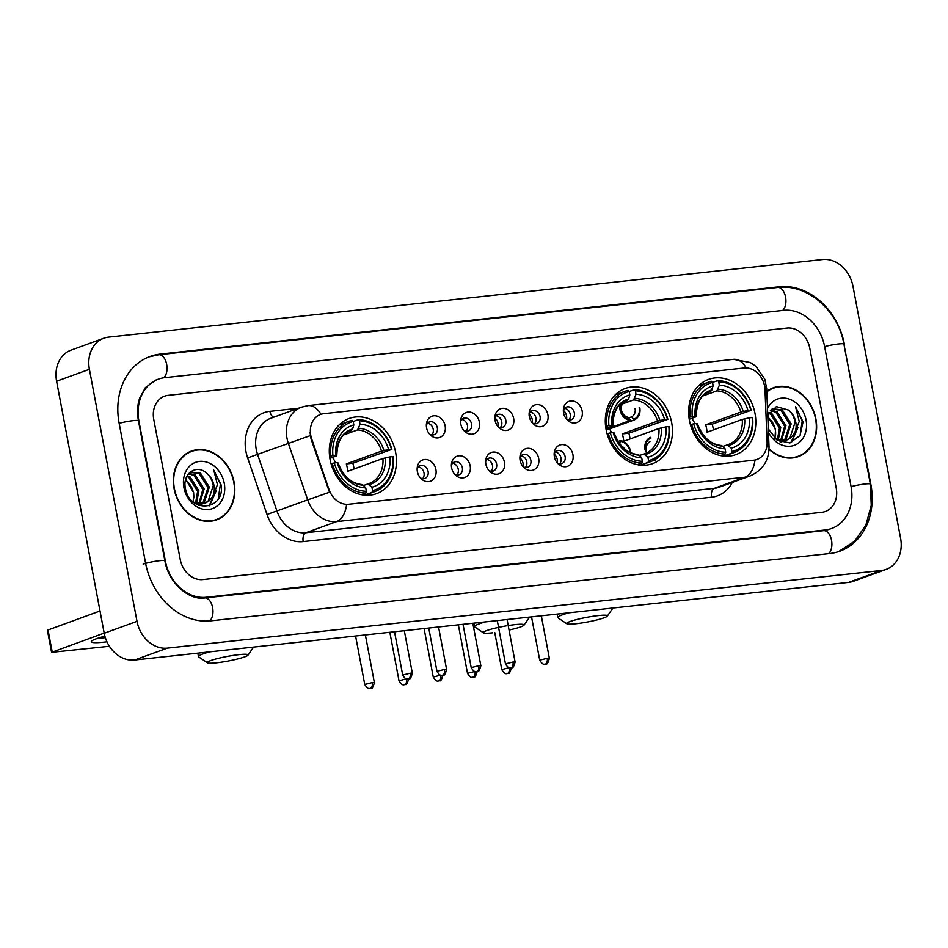 <?xml version="1.0" encoding="UTF-8"?>
<svg xmlns="http://www.w3.org/2000/svg" width="948" height="948" viewBox="0 0 948 948"><rect width="100%" height="100%" fill="white"/><g stroke="black" fill="none" stroke-linecap="round" stroke-linejoin="round"><path stroke-width="1.42" d="M606.116 429.634A40.006 32.647 70 0 0 652.544 463.667A40.006 32.647 70 0 0 671.646 422.5A40.006 32.647 70 0 0 625.23 388.467A40.006 32.647 70 0 0 606.116 429.634M689.457 420.568A40.006 32.647 70 0 0 735.885 454.613A40.006 32.647 70 0 0 754.999 413.447A40.006 32.647 70 0 0 708.571 379.401A40.006 32.647 70 0 0 689.457 420.568M330.105 459.638A40.006 32.647 70 0 0 376.534 493.671A40.006 32.647 70 0 0 395.648 452.516A40.006 32.647 70 0 0 349.219 418.471A40.006 32.647 70 0 0 330.105 459.638M435.914 469.568A11.317 9.243 -110 0 1 432.004 480.47A11.317 9.243 -110 0 1 421.327 478.906A11.317 9.243 -110 0 1 417.357 471.583A11.317 9.243 -110 0 1 417.227 467.601A11.317 9.243 -110 0 1 426.256 459.519A11.317 9.243 -110 0 1 435.914 469.568M420.26 477.78A6.79 5.546 70 0 0 424.858 478.456A6.79 5.546 70 0 0 428.105 471.464A6.79 5.546 70 0 0 420.213 465.681A6.79 5.546 70 0 0 417.132 469.142M470.161 465.847A11.317 9.243 -110 0 1 466.25 476.749A11.317 9.243 -110 0 1 455.585 475.173A11.317 9.243 -110 0 1 451.615 467.862A11.317 9.243 -110 0 1 451.473 463.88A11.317 9.243 -110 0 1 460.503 455.798A11.317 9.243 -110 0 1 470.161 465.847M454.519 474.059A6.79 5.546 70 0 0 459.105 474.723A6.79 5.546 70 0 0 462.351 467.731A6.79 5.546 70 0 0 454.471 461.96A6.79 5.546 70 0 0 451.378 465.421M504.419 462.126A11.317 9.243 -110 0 1 500.508 473.028A11.317 9.243 -110 0 1 489.832 471.452A11.317 9.243 -110 0 1 485.862 464.141A11.317 9.243 -110 0 1 485.731 460.147A11.317 9.243 -110 0 1 494.761 452.078A11.317 9.243 -110 0 1 504.419 462.126M488.777 470.327A6.79 5.546 70 0 0 493.363 471.002A6.79 5.546 70 0 0 496.61 464.01A6.79 5.546 70 0 0 488.718 458.228A6.79 5.546 70 0 0 485.637 461.688M538.665 458.394A11.317 9.243 -110 0 1 534.767 469.307A11.317 9.243 -110 0 1 524.09 467.731A11.317 9.243 -110 0 1 520.12 460.408A11.317 9.243 -110 0 1 519.978 456.426A11.317 9.243 -110 0 1 529.008 448.345A11.317 9.243 -110 0 1 538.665 458.394M523.023 466.606A6.79 5.546 70 0 0 527.609 467.281A6.79 5.546 70 0 0 530.856 460.29A6.79 5.546 70 0 0 522.976 454.507A6.79 5.546 70 0 0 519.883 457.967M572.924 454.673A11.317 9.243 -110 0 1 569.013 465.575A11.317 9.243 -110 0 1 558.336 463.999A11.317 9.243 -110 0 1 554.379 456.687A11.317 9.243 -110 0 1 554.236 452.706A11.317 9.243 -110 0 1 563.266 444.624A11.317 9.243 -110 0 1 572.924 454.673M557.282 462.885A6.79 5.546 70 0 0 561.868 463.56A6.79 5.546 70 0 0 565.115 456.569A6.79 5.546 70 0 0 557.223 450.786A6.79 5.546 70 0 0 554.142 454.246M445.122 425.853A11.317 9.243 -110 0 1 441.223 436.755A11.317 9.243 -110 0 1 430.546 435.179A11.317 9.243 -110 0 1 426.576 427.868A11.317 9.243 -110 0 1 426.434 423.886A11.317 9.243 -110 0 1 435.464 415.805A11.317 9.243 -110 0 1 445.122 425.853M429.48 434.066A6.79 5.546 70 0 0 434.066 434.729A6.79 5.546 70 0 0 437.312 427.738A6.79 5.546 70 0 0 429.432 421.967A6.79 5.546 70 0 0 426.339 425.427M479.38 422.121A11.317 9.243 -110 0 1 475.469 433.035A11.317 9.243 -110 0 1 464.793 431.459A11.317 9.243 -110 0 1 460.835 424.147A11.317 9.243 -110 0 1 460.692 420.154A11.317 9.243 -110 0 1 469.722 412.084A11.317 9.243 -110 0 1 479.38 422.121M463.738 430.333A6.79 5.546 70 0 0 468.324 431.008A6.79 5.546 70 0 0 471.571 424.017A6.79 5.546 70 0 0 463.691 418.234A6.79 5.546 70 0 0 460.598 421.694M513.638 418.4A11.317 9.243 -110 0 1 509.728 429.314A11.317 9.243 -110 0 1 499.051 427.738A11.317 9.243 -110 0 1 495.081 420.414A11.317 9.243 -110 0 1 494.951 416.433A11.317 9.243 -110 0 1 503.981 408.351A11.317 9.243 -110 0 1 513.638 418.4M497.984 426.612A6.79 5.546 70 0 0 502.582 427.287A6.79 5.546 70 0 0 505.829 420.296A6.79 5.546 70 0 0 497.937 414.513A6.79 5.546 70 0 0 494.856 417.973M547.885 414.679A11.317 9.243 -110 0 1 543.974 425.581A11.317 9.243 -110 0 1 533.309 424.005A11.317 9.243 -110 0 1 529.34 416.693A11.317 9.243 -110 0 1 529.197 412.712A11.317 9.243 -110 0 1 538.227 404.63A11.317 9.243 -110 0 1 547.885 414.679M532.243 422.891A6.79 5.546 70 0 0 536.829 423.555A6.79 5.546 70 0 0 540.076 416.575A6.79 5.546 70 0 0 532.195 410.792A6.79 5.546 70 0 0 529.103 414.252M582.143 410.958A11.317 9.243 -110 0 1 578.233 421.86A11.317 9.243 -110 0 1 567.556 420.284A11.317 9.243 -110 0 1 563.586 412.973A11.317 9.243 -110 0 1 563.456 408.979A11.317 9.243 -110 0 1 572.485 400.909A11.317 9.243 -110 0 1 582.143 410.958M566.501 419.158A6.79 5.546 70 0 0 571.087 419.834A6.79 5.546 70 0 0 574.334 412.842A6.79 5.546 70 0 0 566.442 407.071A6.79 5.546 70 0 0 563.361 410.531M418.352 466.937A6.79 5.546 -110 0 1 424.005 472.945A6.79 5.546 -110 0 1 422.618 478.681M452.611 463.216A6.79 5.546 -110 0 1 458.251 469.224A6.79 5.546 -110 0 1 456.865 474.96M486.857 459.496A6.79 5.546 -110 0 1 492.51 465.504A6.79 5.546 -110 0 1 491.123 471.239M521.116 455.763A6.79 5.546 -110 0 1 526.756 461.783A6.79 5.546 -110 0 1 525.382 467.506M555.362 452.042A6.79 5.546 -110 0 1 561.015 458.05A6.79 5.546 -110 0 1 559.628 463.785M427.572 423.223A6.79 5.546 -110 0 1 433.212 429.231A6.79 5.546 -110 0 1 431.838 434.966M461.818 419.502A6.79 5.546 -110 0 1 467.471 425.51A6.79 5.546 -110 0 1 466.084 431.233M496.077 415.769A6.79 5.546 -110 0 1 501.729 421.789A6.79 5.546 -110 0 1 500.343 427.512M530.335 412.048A6.79 5.546 -110 0 1 535.976 418.056A6.79 5.546 -110 0 1 534.589 423.792M564.581 408.327A6.79 5.546 -110 0 1 570.234 414.335A6.79 5.546 -110 0 1 568.847 420.071M311.679 438.841A20.382 16.637 -110 0 1 310.766 435.416A20.382 16.637 -110 0 1 320.507 414.454A20.382 16.637 -110 0 1 323.706 413.707L744.133 368.002A20.382 16.637 -110 0 1 764.989 389.557L767.11 441.969A20.382 16.637 -110 0 1 756.966 459.46A20.382 16.637 -110 0 1 753.767 460.207L348.603 504.253A20.382 16.637 -110 0 1 329.051 489.606L311.679 438.841L311.074 439.066L310.067 432.572M174.1 488.706A36.605 29.874 70 0 0 216.594 519.848A36.605 29.874 70 0 0 234.073 482.176A36.605 29.874 70 0 0 191.591 451.035A36.605 29.874 70 0 0 174.1 488.706M214.923 520.393A36.605 29.874 70 0 0 217.282 519.184M769.029 449.364A36.605 29.874 70 0 0 798.394 456.592A36.605 29.874 70 0 0 815.884 418.921A36.605 29.874 70 0 0 773.402 387.779A36.605 29.874 70 0 0 766.778 391.417M796.735 457.137A36.605 29.874 70 0 0 799.093 455.929M767.027 444.944A26.414 5.546 -2.3 0 1 769.029 446.946C769.006 460.704 762.583 470.421 749.773 476.074A30.194 24.636 -110 0 1 745.033 477.176A26.414 14.967 83.8 0 0 754.987 460.076L346.613 504.478A26.414 14.967 -96.2 0 1 336.659 521.578A30.194 24.636 -110 0 1 307.697 499.869L329.501 492.237L311.074 439.066M809.77 348.141A22.645 18.486 70 0 0 787.041 328.055L168.14 395.34A22.645 18.486 70 0 0 164.585 396.169A22.645 18.486 70 0 0 153.766 419.466L180.227 559.486A22.645 18.486 70 0 0 202.943 579.572L821.857 512.287A22.645 18.486 70 0 0 825.412 511.458A22.645 18.486 70 0 0 836.231 488.161L809.77 348.141A22.645 18.486 70 0 0 787.041 328.055L168.14 395.34A22.645 18.486 70 0 0 164.585 396.169A22.645 18.486 70 0 0 153.766 419.466L180.227 559.486A22.645 18.486 70 0 0 202.943 579.572L821.857 512.287A22.645 18.486 70 0 0 825.412 511.458A22.645 18.486 70 0 0 836.231 488.161L809.77 348.141M774.362 387.851A36.605 29.874 70 0 0 771.779 388.431M192.551 451.106A36.605 29.874 70 0 0 189.979 451.686M191.721 451.39A36.225 29.566 70 0 0 174.408 488.67A36.225 29.566 70 0 0 216.464 519.492A36.225 29.566 70 0 0 233.765 482.212A36.225 29.566 70 0 0 191.721 451.39L188.439 452.575A36.225 29.566 70 0 0 187.621 452.895M185.749 479.321L193.724 492.759L193.155 501.776M193.748 498.127A17.064 13.924 70 0 0 193.463 492.853A17.064 13.924 70 0 0 185.524 480.245M187.266 475.695L190.086 476.891L198.926 490.874L196.449 503.258M186.851 476.465L188.782 477.365L197.622 491.348L195.608 502.973M188.96 473.336L195.288 475.007L204.14 488.978L199.625 503.898M199.08 504.419L198.251 505.106M188.545 473.822L193.984 475.481L202.836 489.452L198.855 503.815M189.553 472.708L191.01 472.045L200.502 473.111L209.342 487.094L204.211 502.594L202.564 503.826M201.96 504.194L198.973 505.391M190.37 472.305L199.198 473.585L208.039 487.568L202.908 503.056L201.853 503.909M201.26 504.3L199.4 505.272M206.771 473.348C196.58 463.418 182.146 473.893 185.405 488.208C189.28 513.875 224.913 510.557 221.239 485.175L213.738 470.03L217.436 484.689L212.719 496.468A17.064 13.924 70 0 0 213.964 485.412A17.064 13.924 70 0 0 206.771 473.348C210.326 476.56 212.482 480.66 213.253 485.672L208.122 501.172L204.614 503.388M212.719 496.468L209.425 500.698L205.266 503.163L194.577 502.535L192.693 501.504M205.266 503.163L196.07 503.992M183.936 487.627A24.612 20.086 70 0 0 208.631 509.467A24.612 20.086 70 0 0 224.249 483.255A24.612 20.086 70 0 0 199.554 461.415A24.612 20.086 70 0 0 183.936 487.627M212.352 520.973A36.225 29.566 70 0 0 213.182 520.689L216.464 519.492M213.738 470.03L220.422 484.144L218.277 498.66M215.374 492.628L209.022 505.948M216.144 490.922L209.603 505.77M106.946 641.808A30.194 3.413 -10.7 0 1 104.541 642.092A30.194 3.413 -10.7 0 1 91.731 640.966A30.194 3.413 -10.7 0 1 104.896 636.191M98.865 637.921A24.15 2.737 169.3 0 0 105.347 637.684M104.185 633.086L51.583 652.342L109.399 646.275M51.583 652.342L47.4 630.23L100.002 610.986M769.041 448.937A36.225 29.566 70 0 0 798.275 456.237A36.225 29.566 70 0 0 815.576 418.957A36.225 29.566 70 0 0 773.532 388.135L770.25 389.32A36.225 29.566 70 0 0 769.432 389.64M773.532 388.135A36.225 29.566 70 0 0 766.802 391.868M767.785 416.219L775.535 429.515L774.966 438.521M775.559 434.871A17.064 13.924 70 0 0 775.274 429.598A17.064 13.924 70 0 0 767.833 417.357M769.065 412.439L771.897 413.636L780.737 427.619L778.261 440.014M768.662 413.209L770.594 414.11L779.434 428.093L777.419 439.718M770.76 410.081L777.099 411.752L785.951 425.723L781.436 440.642M780.891 441.164L780.05 441.851M770.357 410.567L775.796 412.226L784.648 426.197L780.666 440.559M771.364 409.453L772.821 408.789L782.313 409.856L791.153 423.839L786.022 439.339L784.363 440.571M783.759 440.939L780.785 442.135M772.182 409.05L781.01 410.33L789.85 424.313L784.719 439.801L783.652 440.654M783.072 441.045L781.211 442.017M768.295 428.946L777.206 440.322L789.874 442.929L799.982 435.57L803.051 421.919L795.55 406.775L799.247 421.433L794.531 433.212A17.064 13.924 70 0 0 795.775 422.156A17.064 13.924 70 0 0 788.582 410.093C792.137 413.304 794.294 417.404 795.052 422.417L789.933 437.917L786.425 440.133M794.531 433.212L791.225 437.443L787.077 439.908L776.388 439.279L774.492 438.249M787.077 439.908L777.881 440.749M768.437 432.312A24.612 20.086 70 0 0 793.808 445.489A24.612 20.086 70 0 0 806.061 420A24.612 20.086 70 0 0 788.452 398.835A24.612 20.086 70 0 0 767.477 408.564M788.582 410.093L776.376 406.585L767.75 415.425M794.163 457.718A36.225 29.566 70 0 0 794.993 457.434L798.275 456.237M795.55 406.775L802.233 420.888L800.088 435.405M797.185 429.373L790.833 442.692M797.955 427.666L791.414 442.515M216.405 662.842A20.761 2.346 169.3 0 0 247.997 655.175A20.761 2.346 169.3 0 0 238.955 654.653A20.761 2.346 169.3 0 0 216.843 658.741A20.761 2.346 169.3 0 0 207.47 662.83A20.761 2.346 169.3 0 0 216.405 662.842M372.564 490.626L372.019 492.403A37.434 30.549 70 0 0 374.839 491.562A37.434 30.549 70 0 0 393.266 456.735L392.839 456.581A35.929 29.329 70 0 1 372.564 490.626L371.912 487.213A32.457 26.485 70 0 0 389.984 456.889L382.933 458.5L347.703 471.298A27.93 22.788 70 0 0 347.217 467.589A27.93 22.788 70 0 0 346.316 463.928L381.534 451.13L388.585 449.518A32.457 26.485 70 0 0 360.027 424.266L359.375 420.853A35.929 29.329 70 0 1 391.453 449.21L391.868 449.376A37.434 30.549 70 0 0 358.273 419.668L359.375 420.853M363.522 485.495L369.104 483.527A27.93 22.788 70 0 0 382.933 458.5M391.868 449.376L352.846 463.216A35.858 29.258 -110 0 1 353.711 466.878A35.858 29.258 -110 0 1 354.054 468.987M363.25 495.591L362.314 494.358M364.755 495.188A37.434 30.549 70 0 0 366.07 494.749L374.839 491.562M329.62 456.45L332.914 455.573A35.929 29.329 70 0 1 353.189 421.528L358.273 419.668M372.019 492.403L364.435 495.152M361.378 494.69L365.833 493.079L366.378 491.289A35.929 29.329 70 0 1 334.3 462.944L332.238 463.371A37.434 30.549 70 0 0 365.833 493.079M332.238 463.371L331.089 463.797M391.453 449.21L388.585 449.518M389.984 456.889L392.839 456.581M334.3 462.944L337.168 462.636A32.457 26.485 70 0 0 365.738 487.888L366.378 491.289M360.027 424.266L357.55 429.93L343.792 434.919M367.765 483.954L371.912 487.213M365.738 487.888L363.238 485.186A29.033 23.7 70 0 1 338.128 463.003L337.168 462.636M363.238 485.186L361.579 484.629M348.781 431.541L351.376 430.593L352.62 428.982L353.841 424.941L353.189 421.528L352.099 420.343A37.434 30.549 70 0 0 349.279 421.185L340.498 424.372A37.434 30.549 70 0 0 339.218 424.882M349.279 421.185A37.434 30.549 70 0 0 330.852 456M353.841 424.941A32.457 26.485 70 0 0 335.77 455.265L332.914 455.573M335.77 455.265L336.741 455.632L336.208 456.059L329.88 458.358M352.62 428.982A29.033 23.7 70 0 0 336.741 455.632L336.208 456.059M335.604 462.802A27.93 22.788 70 0 0 332.452 457.422M352.846 463.216L346.316 463.928M207.47 662.83L198.725 656.952A28.31 3.2 -10.7 0 1 198.476 656.632A28.31 3.2 -10.7 0 1 209.615 651.869M509.052 630.041A20.761 2.346 169.3 0 0 523.995 625.17A20.761 2.346 169.3 0 0 514.965 624.637A20.761 2.346 169.3 0 0 508.199 625.562M648.562 460.61L648.029 462.399A37.434 30.549 70 0 0 650.838 461.558A37.434 30.549 70 0 0 669.264 426.73L668.85 426.564A35.929 29.329 70 0 1 648.562 460.61L647.922 457.209A32.457 26.485 70 0 0 665.982 426.884L658.931 428.484L623.713 441.282A27.93 22.788 70 0 0 623.227 437.573A27.93 22.788 70 0 0 622.315 433.911L657.545 421.125L664.595 419.514A32.457 26.485 70 0 0 636.025 394.261L635.385 390.849A35.929 29.329 70 0 1 667.451 419.206L667.878 419.36A37.434 30.549 70 0 0 634.283 389.664L635.385 390.849M639.521 455.49L645.102 453.523A27.93 22.788 70 0 0 658.931 428.484M667.878 419.36L628.856 433.2A35.858 29.258 -110 0 1 629.709 436.874A35.858 29.258 -110 0 1 630.053 438.983M639.248 465.587L638.312 464.342M640.753 465.172A37.434 30.549 70 0 0 642.069 464.745L650.838 461.558M605.618 426.446L608.912 425.569A35.929 29.329 70 0 1 629.199 391.524L634.283 389.664M648.029 462.399L640.445 465.148M637.388 464.686L641.843 463.062L642.377 461.285A35.929 29.329 70 0 1 610.311 432.94L608.249 433.366A37.434 30.549 70 0 0 641.843 463.062M608.249 433.366L607.087 433.793M667.451 419.206L664.595 419.514M665.982 426.884L668.85 426.564M610.311 432.94L613.166 432.62A32.457 26.485 70 0 0 641.737 457.872L642.377 461.285M636.025 394.261L633.56 399.914L622.421 403.966M643.763 453.95L647.922 457.209M641.737 457.872L639.236 455.182A29.033 23.7 70 0 1 614.138 432.987L613.166 432.62M639.236 455.182L637.589 454.625M624.779 401.537L627.375 400.589L628.619 398.978L629.839 394.937L629.199 391.524L628.097 390.339A37.434 30.549 70 0 0 625.277 391.18L616.508 394.368A37.434 30.549 70 0 0 615.216 394.866M625.277 391.18A37.434 30.549 70 0 0 606.85 425.996M629.839 394.937A32.457 26.485 70 0 0 611.78 425.249L608.912 425.569M611.78 425.249L612.74 425.616L612.207 426.055L605.891 428.342M628.619 398.978A29.033 23.7 70 0 0 612.74 425.616L612.207 426.055M611.602 432.798A27.93 22.788 70 0 0 609.493 428.946M628.856 433.2L622.315 433.911M506.125 625.905A20.761 2.346 169.3 0 0 483.468 632.826L474.735 626.948A28.31 3.2 -10.7 0 1 474.486 626.616A28.31 3.2 -10.7 0 1 485.625 621.864M483.468 632.826A20.761 2.346 169.3 0 0 492.415 632.826M575.756 623.772A20.761 2.346 169.3 0 0 607.348 616.105A20.761 2.346 169.3 0 0 598.307 615.584A20.761 2.346 169.3 0 0 576.183 619.672A20.761 2.346 169.3 0 0 566.821 623.772A20.761 2.346 169.3 0 0 575.756 623.772M731.915 451.556L731.37 453.334A37.434 30.549 70 0 0 734.19 452.492A37.434 30.549 70 0 0 752.617 417.677L752.191 417.511A35.929 29.329 70 0 1 731.915 451.556L731.264 448.143A32.457 26.485 70 0 0 749.335 417.819L742.284 419.431L707.054 432.229A27.93 22.788 70 0 0 706.568 428.52A27.93 22.788 70 0 0 705.656 424.858L740.886 412.06L747.936 410.448A32.457 26.485 70 0 0 719.366 385.196L718.726 381.783A35.929 29.329 70 0 1 750.804 410.14L751.219 410.306A37.434 30.549 70 0 0 717.624 380.598L718.726 381.783M722.874 446.425L728.455 444.458A27.93 22.788 70 0 0 742.284 419.431M751.219 410.306L712.197 424.147A35.858 29.258 -110 0 1 713.062 427.809A35.858 29.258 -110 0 1 713.406 429.918M722.601 456.521L721.665 455.289M724.106 456.118A37.434 30.549 70 0 0 725.41 455.68L734.19 452.492M688.971 417.381L692.265 416.504A35.929 29.329 70 0 1 712.54 382.459L717.624 380.598M731.37 453.334L723.786 456.083M720.729 455.621L725.184 454.009L725.73 452.232A35.929 29.329 70 0 1 693.652 423.875L691.59 424.301A37.434 30.549 70 0 0 725.184 454.009M691.59 424.301L690.44 424.728M750.804 410.14L747.936 410.448M749.335 417.819L752.191 417.511M693.652 423.875L696.519 423.566A32.457 26.485 70 0 0 725.078 448.819L725.73 452.232M719.366 385.196L716.901 390.86L703.143 395.849M727.116 444.885L731.264 448.143M725.078 448.819L722.589 446.117A29.033 23.7 70 0 1 697.479 423.934L696.519 423.566M722.589 446.117L720.93 445.56M708.132 392.472L710.727 391.524L713.192 385.872L712.54 382.459L711.45 381.274A37.434 30.549 70 0 0 708.63 382.115L699.849 385.303A37.434 30.549 70 0 0 698.569 385.812M708.63 382.115A37.434 30.549 70 0 0 690.203 416.942M713.192 385.872A32.457 26.485 70 0 0 695.121 416.196L692.265 416.504M695.121 416.196L696.093 416.563L695.559 416.99L689.232 419.289M711.96 389.912A29.033 23.7 70 0 0 696.093 416.563L695.559 416.99M694.955 423.732A27.93 22.788 70 0 0 691.803 418.352M712.197 424.147L705.656 424.858M566.821 623.772L558.076 617.883A28.31 3.2 -10.7 0 1 557.827 617.563A28.31 3.2 -10.7 0 1 568.966 612.799M498.091 426.683A8.307 6.778 70 0 0 498.044 423.436A8.307 6.778 70 0 0 494.892 417.855M532.349 422.95A8.307 6.778 70 0 0 532.29 419.715A8.307 6.778 70 0 0 529.138 414.134M566.608 419.229A8.307 6.778 70 0 0 566.549 415.982A8.307 6.778 70 0 0 563.396 410.401M620.822 404.014A11.317 9.243 70 0 0 630.088 419.715L630.23 420.462A12.075 9.859 -110 0 1 620.004 409.761A12.075 9.859 -110 0 1 619.968 404.76M624.922 401.679A8.307 6.778 70 0 0 621.45 410.022A8.307 6.778 70 0 0 627.872 417.274L630.088 419.715M634.011 420.035L606.21 430.131L633.939 420.059A12.075 9.859 70 0 0 634.011 420.035A12.075 9.859 70 0 0 639.782 407.604M630.23 420.462L606.045 429.254M633.939 420.059L633.797 419.312A11.317 9.243 70 0 0 639.165 407.676M628.512 417.985L631.581 416.871L633.797 419.312M631.581 416.871A8.307 6.778 70 0 0 635.053 408.541M523.13 466.677A8.307 6.778 70 0 0 523.071 463.43A8.307 6.778 70 0 0 519.931 457.848M557.388 462.956A8.307 6.778 70 0 0 557.329 459.709A8.307 6.778 70 0 0 554.177 454.128M630.764 452.789A12.075 9.859 70 0 0 630.562 451.331A12.075 9.859 70 0 0 620.336 440.619L618.049 441.448M630.112 452.492A11.317 9.243 70 0 0 629.946 451.39A11.317 9.243 70 0 0 620.478 441.365L619.411 445.003M624.578 448.949A8.307 6.778 70 0 0 621.177 445.643M620.336 440.619L620.478 441.365M645.031 449.755A12.075 9.859 -110 0 1 650.802 437.324M649.961 441.673A8.307 6.778 70 0 0 646.489 450.016M655.258 460.467A12.075 9.859 -110 0 1 653.907 460.207M651.027 438.047A11.317 9.243 70 0 0 646.666 452.871M851.067 486.549L824.606 346.53A40.764 33.263 70 0 0 783.7 310.363L164.798 377.659A40.764 33.263 70 0 0 158.399 379.141A40.764 33.263 70 0 0 138.929 421.078L165.379 561.098A40.764 33.263 70 0 0 206.285 597.264L825.198 529.968A40.764 33.263 70 0 0 831.597 528.486A40.764 33.263 70 0 0 851.067 486.549M852.975 286.296A30.194 24.636 70 0 0 822.674 259.503L108.558 337.144A30.194 24.636 70 0 0 103.818 338.246A30.194 24.636 70 0 0 89.396 369.305L137.01 621.331A30.194 24.636 70 0 0 167.31 648.124L881.439 570.483A30.194 24.636 70 0 0 886.179 569.381A30.194 24.636 70 0 0 900.6 538.322L852.975 286.296M103.818 338.246L71.017 350.156A30.194 24.636 70 0 0 56.596 381.226L104.221 633.252A30.194 24.636 70 0 0 134.521 660.033L848.638 582.392A30.194 24.636 70 0 0 853.378 581.302L886.179 569.381M844.395 344.385A64.914 52.981 70 0 0 779.244 286.782L160.342 354.078A64.914 52.981 70 0 0 150.151 356.436A64.914 52.981 70 0 0 119.14 423.235L145.601 563.242A64.914 52.981 70 0 0 210.74 620.845L829.654 553.549A64.914 52.981 70 0 0 839.845 551.191A64.914 52.981 70 0 0 870.856 484.392L843.993 344.527M329.051 489.606L328.458 489.82M732.294 482.425A37.742 30.798 -110 0 1 711.581 497.202L303.206 541.604A37.742 30.798 -110 0 1 267.004 514.468L307.697 499.869L288.334 443.309A30.194 24.636 -110 0 1 286.995 438.225A30.194 24.636 -110 0 1 301.417 407.166L270.666 418.329A30.194 24.636 70 0 0 256.244 449.399A30.194 24.636 70 0 0 257.583 454.471L276.946 511.031A30.194 24.636 70 0 0 305.908 532.74L714.282 488.339A30.194 24.636 70 0 0 719.022 487.248L749.773 476.074M310.28 435.642L247.641 457.908A37.742 30.798 -110 0 1 269.907 411.349L298.407 408.256M746.242 367.931A26.414 14.967 -96.2 0 0 733.551 359.339L308.171 405.59A26.414 14.967 83.8 0 1 320.934 414.3M711.581 497.202A7.548 4.278 -96.2 0 1 714.282 488.339L745.033 477.176L336.659 521.578L305.908 532.74A7.548 4.278 -96.2 0 0 303.206 541.604M764.669 386.547A26.414 5.546 -2.3 0 1 766.671 388.538L769.029 446.946M267.004 514.468L247.641 457.908M269.907 411.349A7.548 4.278 -96.2 0 0 273.699 417.227M48.016 629.863L52.199 651.975M367.931 483.907A27.93 22.788 70 0 0 369.104 483.527M383.904 450.501A29.033 23.7 70 0 0 358.794 428.306M369.424 484.523A29.033 23.7 70 0 0 385.291 457.872M381.534 451.13A27.93 22.788 70 0 0 357.55 429.93M351.376 430.593A27.93 22.788 70 0 0 350.037 431.032C341.671 433.651 337.263 441.875 336.813 455.704M643.941 453.902A27.93 22.788 70 0 0 645.102 453.523M659.903 420.497A29.033 23.7 70 0 0 634.805 398.302M645.422 454.507A29.033 23.7 70 0 0 661.301 427.868M657.545 421.125A27.93 22.788 70 0 0 633.56 399.914M627.375 400.589A27.93 22.788 70 0 0 626.035 401.016C617.669 403.635 613.273 411.859 612.823 425.688M727.282 444.837A27.93 22.788 70 0 0 728.455 444.458M743.256 411.432A29.033 23.7 70 0 0 718.146 389.237M728.775 445.453A29.033 23.7 70 0 0 744.642 418.803M740.886 412.06A27.93 22.788 70 0 0 716.901 390.86M710.727 391.524A27.93 22.788 70 0 0 709.388 391.962C701.022 394.581 696.614 402.805 696.164 416.634M372.232 682.619L364.755 684.503C368.582 690.819 370.135 687.786 370.099 688.473A4.906 2.785 83.8 0 0 370.478 688.378A4.906 2.785 -96.2 0 0 372.232 682.619L374.389 682.679L365.371 634.935M406.313 678.922L399.001 680.783C402.841 687.099 404.393 684.065 404.358 684.74A4.906 2.785 83.8 0 0 404.725 684.657A4.906 2.785 -96.2 0 0 406.502 678.958M408.647 678.958L408.647 678.946C407.415 683.366 406.384 685.203 405.531 684.468L404.358 684.74M440.571 675.189L433.26 677.05C437.087 683.366 438.651 680.332 438.604 681.02A4.906 2.785 83.8 0 0 438.983 680.937A4.906 2.785 -96.2 0 0 440.749 675.237M442.894 675.237L442.894 675.213C441.673 679.633 440.63 681.482 439.777 680.747L438.604 681.02M474.818 671.468L467.506 673.329C471.346 679.645 472.898 676.611 472.862 677.299A4.906 2.785 83.8 0 0 473.23 677.204A4.906 2.785 -96.2 0 0 475.007 671.516M477.152 671.504L477.152 671.492C475.932 675.912 474.889 677.749 474.036 677.014L472.862 677.299M509.076 667.748L501.765 669.608C505.604 675.924 507.156 672.89 507.109 673.578A4.906 2.785 83.8 0 0 507.488 673.483A4.906 2.785 -96.2 0 0 509.266 667.795M511.399 667.783L511.399 667.783C510.178 672.191 509.147 674.028 508.282 673.293L507.109 673.578M410.188 673.199L402.699 675.071C406.538 681.387 408.09 678.353 408.055 679.041A4.906 2.785 83.8 0 0 408.434 678.958A4.906 2.785 -96.2 0 0 410.188 673.199L412.344 673.258L404.31 630.704M444.446 669.478L436.957 671.35C440.796 677.666 442.349 674.632 442.301 675.32A4.906 2.785 83.8 0 0 442.68 675.225A4.906 2.785 -96.2 0 0 444.446 669.478L446.603 669.525L438.557 626.984M478.693 665.745L471.203 667.629C475.043 673.945 476.595 670.911 476.56 671.599A4.906 2.785 83.8 0 0 476.939 671.504A4.906 2.785 -96.2 0 0 478.693 665.745L480.849 665.804L472.815 623.263M512.951 662.024L505.462 663.908C509.301 670.212 510.854 667.191 510.818 667.866A4.906 2.785 83.8 0 0 511.185 667.783A4.906 2.785 -96.2 0 0 512.951 662.024L515.108 662.083L507.062 619.53M547.197 658.303L539.72 660.175C543.548 666.491 545.112 663.458 545.064 664.145A4.906 2.785 83.8 0 0 545.444 664.062A4.906 2.785 -96.2 0 0 547.197 658.303L549.354 658.362L541.32 615.809M148.954 356.886L158.802 354.753L777.704 287.469A12.075 6.849 83.8 0 1 785.572 297.091A12.075 6.849 83.8 0 1 782.586 310.494M777.704 287.469C807.495 283.523 838.316 310.837 843.91 344.112A12.075 1.363 169.3 0 0 838.601 343.97A12.075 1.363 169.3 0 0 824.63 346.648M843.91 344.112L870.371 484.12A12.075 1.363 169.3 0 0 865.062 483.978A12.075 1.363 169.3 0 0 851.091 486.656M828.528 553.679A12.075 6.849 -96.2 0 0 831.526 540.277A12.075 6.849 -96.2 0 0 823.658 530.655L204.756 597.939C189.79 600.688 168.59 583.601 164.893 560.825L138.444 420.805C136.974 412.593 137.377 405.033 139.664 398.148L145.364 387.637L155.934 380.029M209.638 620.952A12.075 6.849 -96.2 0 0 212.613 607.561A12.075 6.849 -96.2 0 0 204.756 597.939M143.136 564.143A12.075 1.363 -10.7 0 1 159.584 560.683A12.075 1.363 -10.7 0 1 164.893 560.825M119.164 423.341A12.075 1.363 -10.7 0 1 133.135 420.663A12.075 1.363 -10.7 0 1 138.444 420.805M158.802 354.753A12.075 6.849 83.8 0 1 166.67 364.376A12.075 6.849 83.8 0 1 163.637 377.802M848.638 582.392L881.439 570.483M134.521 660.033L167.31 648.124M104.221 633.252L137.01 621.331M56.596 381.226L89.396 369.305M777.241 287.517L779.244 286.782M158.328 354.813L160.342 354.078M823.184 530.702L825.198 529.968M204.294 597.987L206.285 597.264M766.671 388.538L764.835 379.247L755.9 366.319L750.306 362.527L733.551 359.339M308.171 405.59L301.417 407.166M199.044 505.426L200.064 505.059M780.856 442.171L781.875 441.804M247.997 655.175L253.59 647.093M362.065 484.558C351.151 483.444 343.2 476.287 338.211 463.062M361.508 494.714L362.326 494.418M197.824 653.16L198.476 656.632M523.995 625.17L529.588 617.089M638.063 454.554C627.161 453.44 619.21 446.271 614.209 433.046M637.506 464.71L638.324 464.413M473.822 623.144L474.486 626.616M607.348 616.105L612.941 608.024M721.416 445.489C710.502 444.375 702.551 437.218 697.562 423.993M720.859 455.656L721.677 455.348M557.175 614.091L557.827 617.563M364.755 684.503L355.583 636.001M374.389 682.679C373.168 687.087 372.126 688.923 371.272 688.189L370.099 688.473M399.001 680.783L389.841 632.28M433.26 677.05L424.088 628.56M467.506 673.329L458.346 624.827M501.765 669.608L494.761 632.553M402.699 675.071L394.522 631.771M412.344 673.258C411.124 677.654 410.081 679.503 409.228 678.768L408.055 679.041M436.957 671.35L428.769 628.05M446.603 669.525C445.37 673.933 444.339 675.77 443.474 675.047L442.301 675.32M471.203 667.629L463.027 624.317M480.849 665.804C479.629 670.212 478.586 672.049 477.733 671.314L476.56 671.599M505.462 663.908L497.285 620.596M515.108 662.083C513.875 666.491 512.844 668.328 511.991 667.593L510.818 667.866M539.72 660.175L531.532 616.875M549.354 658.362C548.134 662.759 547.091 664.595 546.238 663.873L545.064 664.145M838.636 551.606L854.586 541.237L865.844 525.168L871.248 505.403L870.371 484.12M829.133 529.387L823.658 530.655"/></g></svg>
